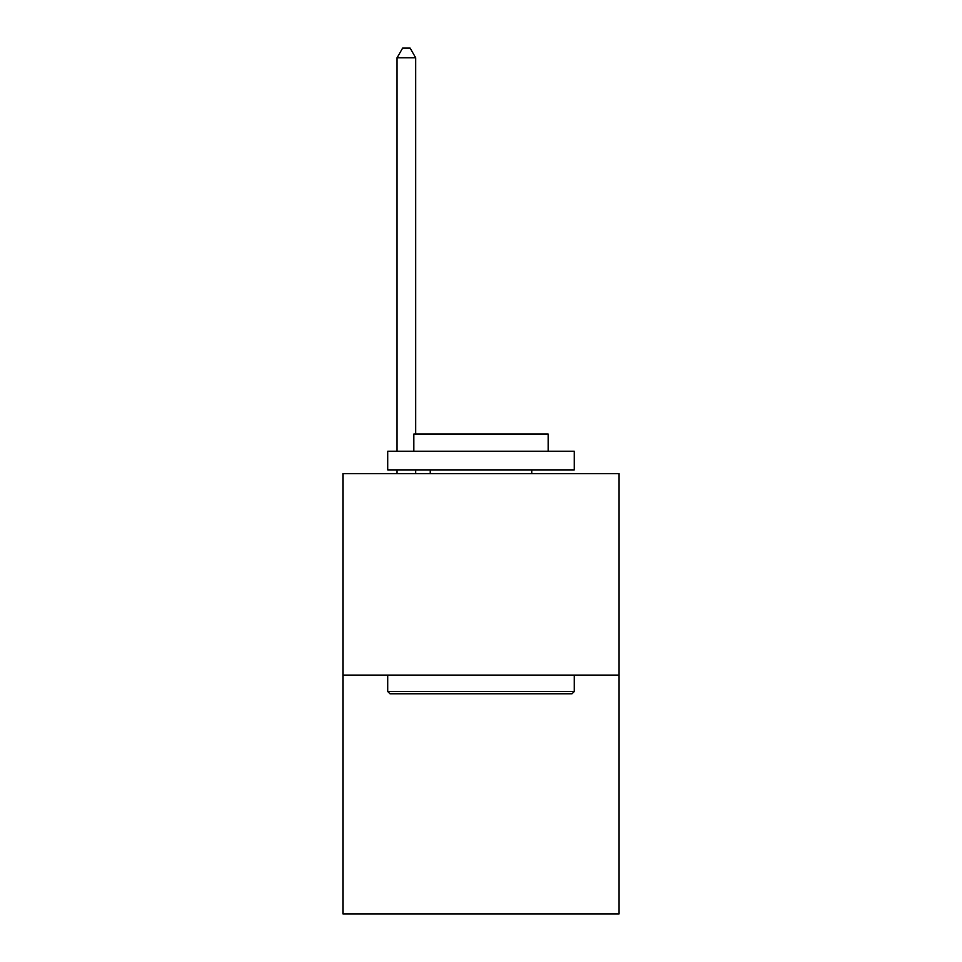 <?xml version="1.0" encoding="UTF-8"?>
<svg xmlns="http://www.w3.org/2000/svg" width="962" height="962" viewBox="0 0 962 962"><rect width="100%" height="100%" fill="white"/><g stroke="black" fill="none" stroke-linecap="round" stroke-linejoin="round"><path stroke-width="1.44" d="M619.059 675.096L619.059 473.617L342.941 473.617L342.941 913.9L619.059 913.9L619.059 675.096L342.941 675.096M572.041 693.758L389.959 693.758L387.722 691.522L574.278 691.522L572.041 693.758M387.722 451.226L574.278 451.226L574.278 469.877L387.722 469.877L387.722 451.226M548.16 451.226L548.16 434.066L413.84 434.066L413.84 451.226M387.722 675.096L387.722 691.522M574.278 675.096L574.278 691.522M430.254 469.877L430.254 473.617M531.745 469.877L531.745 473.617M415.704 434.066L415.704 57.804L397.041 57.804L397.041 451.226M397.041 469.877L397.041 473.617M415.704 469.877L415.704 473.617M397.041 57.804L402.645 48.1L410.101 48.1L415.704 57.804"/></g></svg>
